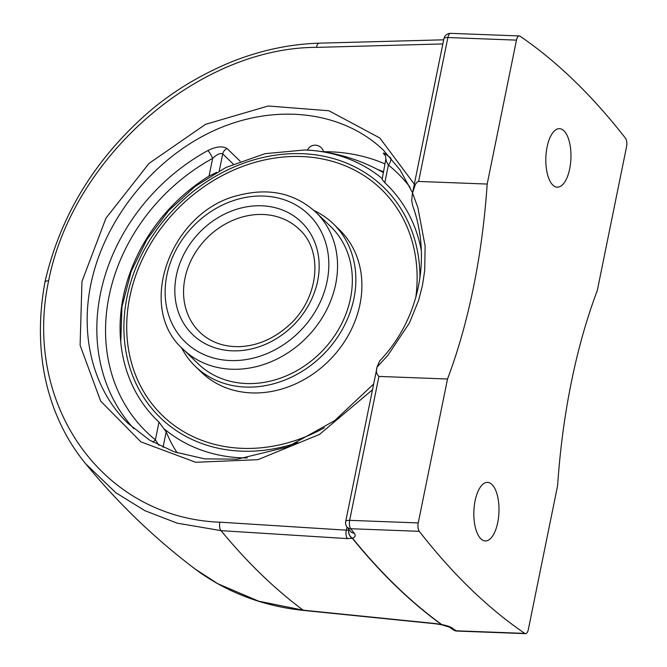 <?xml version="1.0" encoding="UTF-8"?>
<svg xmlns="http://www.w3.org/2000/svg" width="667" height="667" viewBox="0 0 667 667"><rect width="100%" height="100%" fill="white"/><g stroke="black" fill="none" stroke-linecap="round" stroke-linejoin="round"><path stroke-width="1" d="M352.468 538.294C355.294 537.21 355.878 535.501 354.21 533.183A1317.684 564.024 -87.8 0 1 350.709 528.731L419.293 531.324A1317.684 564.024 92.2 0 0 524.779 633.392A6.678 2.86 -87.8 0 0 525.504 633.65A6.678 2.86 -87.8 0 0 528.339 629.473L557.62 485.551A357.695 153.11 -87.8 0 1 571.352 382.166A357.695 153.11 -87.8 0 1 597.282 290.579L626.563 146.657A6.678 2.86 -87.8 0 0 625.513 138.269A1317.684 564.024 92.2 0 0 520.027 36.201A6.678 2.86 -87.8 0 0 519.293 35.943L450.709 33.35A6.678 6.678 0 0 0 443.914 38.694L412.273 194.239L411.739 200.484L412.573 205.336M547.09 147.007A29.281 12.531 -87.8 0 1 559.496 128.673A29.281 12.531 -87.8 0 1 569.685 168.868A29.281 12.531 -87.8 0 1 557.279 187.194A29.281 12.531 -87.8 0 1 547.09 147.007M475.121 500.734A29.281 12.531 -87.8 0 1 487.527 482.399A29.281 12.531 -87.8 0 1 497.715 522.594A29.281 12.531 -87.8 0 1 485.309 540.929A29.281 12.531 -87.8 0 1 475.121 500.734M303.86 610.455L435.884 623.82A6.678 2.66 -84.2 0 1 435.234 623.537L303.202 610.172L258.646 601.184L217.634 583.642L195.081 568.984C214.574 583.542 236.285 594.464 260.205 601.759C274.304 606.036 288.853 608.938 303.86 610.455A6.678 2.66 -84.2 0 1 303.202 610.172A1310.63 561.005 -87.8 0 1 221.027 530.649L347.465 538.611A6.678 3.227 -86.4 0 1 346.348 530.173L219.91 522.169A6.678 3.227 93.6 0 0 221.035 530.624L177.18 523.161L144.856 510.664L115.858 492.73L85.851 463.965C73.645 449.199 63.815 432.708 56.361 414.474C51.109 401.667 47.14 388.252 44.447 374.237C38.894 344.581 39.07 313.882 44.981 282.149M435.884 623.82L441.371 624.721A6.678 0.434 -77.5 0 0 441.504 624.57L435.234 623.537M441.371 624.721A6.678 6.678 0 0 0 441.621 624.771A6.678 0.525 -79.7 0 0 441.787 624.587A6.678 5.803 125.9 0 1 441.504 624.57A1317.675 564.024 92.2 0 1 352.293 538.244A6.678 5.328 74 0 1 348.749 530.048L346.348 530.173L346.998 526.988M441.787 624.587A1317.684 564.024 -87.8 0 1 352.568 538.261A6.678 5.236 -109.1 0 1 348.749 530.048M452.326 628.122A6.678 5.82 125 0 1 449.5 627.188L453.418 629.898A6.678 5.828 -55.7 0 0 456.195 630.799A1317.684 564.024 -87.8 0 1 452.326 628.122C450.142 626.68 446.573 625.488 441.612 624.554M441.621 624.771L449.5 627.188A6.678 5.82 125 0 1 449.483 627.18M219.902 522.203C102.351 517.834 22.428 404.46 48.616 280.824A6.678 2.209 -169.3 0 0 44.939 282.058C59.772 217.767 92.788 162.481 144.014 116.216C168.584 94.139 197.365 76.171 230.357 62.331C259.813 50.467 289.436 44.08 319.201 43.18A6.678 3.043 -91.6 0 1 319.501 43.197M48.616 280.824C72.92 156.953 198.207 47.607 316.508 47.349A6.678 3.043 -91.6 0 1 319.193 43.172L443.688 39.812M347.465 538.611L352.368 538.219M377.147 366.925L387.76 355.503L409.521 322.803L418.659 300.217L422.444 285.501L424.712 270.46L425.129 246.081L417.867 207.537L412.531 192.996L415.408 184.342L417.267 181.933L418.601 181.449L487.185 184.05A357.695 153.11 -87.8 0 1 473.445 287.427A357.695 153.11 -87.8 0 1 447.515 379.014L378.931 376.421C376.396 374.212 375.804 371.044 377.147 366.925L379.648 360.955C418.976 319.893 431.983 258.529 412.506 205.153M377.33 365.95L345.689 521.502A6.678 2.159 11.5 0 1 349.658 520.343A6.678 2.86 -87.8 0 0 350.709 528.731A6.678 5.378 142.1 0 1 346.965 526.938L350.483 531.416A6.678 5.394 -38.4 0 0 354.21 533.183M349.175 529.765L348.699 530.023M412.531 192.996L412.273 194.239M419.293 531.324A6.678 2.86 -87.8 0 1 418.234 522.936L447.515 379.014M390.937 158.104A186.96 157.737 -45.9 0 0 390.128 157.454C384.034 152.835 382.091 151.851 384.3 154.494L384.992 155.169M240.178 161.222L227.063 148.541C222.47 145.806 216.075 146.473 207.887 150.559A186.96 157.737 -45.9 0 0 100.475 293.53A186.96 157.737 -45.9 0 0 133.784 428.598M373.662 384.017L334.692 420.619L287.419 446.973L237.46 459.154L204.769 458.879L174.17 451.834L149.533 440.095L128.222 423.545C94.005 390.762 79.782 337.71 90.862 284.234C104.035 219.743 153.093 158.504 213.924 130.624C274.771 102.843 342.413 110.697 383.583 150.333L383.733 150.475M487.185 184.05L516.466 40.128A6.678 2.86 -87.8 0 1 519.293 35.943M227.063 148.541A6.678 5.636 -45.9 0 0 222.728 153.902C220.402 152.76 217.05 154.26 212.656 158.387A6.678 1.242 61.3 0 0 207.887 150.559M152.826 442.054A6.678 3.577 128.8 0 0 155.403 439.795L158.913 445.331M390.128 157.454A6.678 3.577 -51.2 0 1 388.394 165.041C385.893 160.655 385.234 159.013 386.401 160.097M384.959 155.011A6.678 5.636 -45.9 0 1 385.017 155.061L384.684 154.727C385.534 155.686 385.893 157.345 385.751 159.705L382.124 179.44L384.801 182.708L388.394 165.041A180.282 152.109 134.1 0 1 410.063 187.26M163.031 447.315L166.183 431.849L158.996 422.128L155.403 439.795A180.282 152.109 134.1 0 1 212.656 158.387L209.063 176.063L216.733 172.311M209.063 176.063A164.549 138.836 -45.9 0 0 123.287 296.79A164.549 138.836 -45.9 0 0 120.368 337.269A164.549 138.836 -45.9 0 0 158.996 422.128M421.286 250.342A164.549 138.836 -45.9 0 0 384.801 182.708M166.183 431.849A151.467 64.832 92.2 0 0 177.255 452.885M314.015 210.505A99.2 83.7 134.1 0 1 333.325 223.812A99.2 83.7 134.1 0 1 353.652 299.825A99.2 83.7 134.1 0 1 286.843 379.231A99.2 83.7 134.1 0 1 195.356 366.391A99.2 83.7 134.1 0 1 181.424 347.54M333.325 223.812L339.361 229.656A99.2 83.7 134.1 0 1 359.688 305.669A99.2 83.7 134.1 0 1 292.88 385.076A99.2 83.7 134.1 0 1 201.401 372.236L195.356 366.391M130.223 294.956A157.387 132.791 134.1 0 1 236.218 168.968A157.387 132.791 134.1 0 1 381.366 189.336A157.387 132.791 134.1 0 1 415.758 297.807A157.387 132.791 134.1 0 0 381.366 189.336A157.387 132.791 134.1 0 0 176.488 210.097A157.387 132.791 134.1 0 0 162.473 415.541A157.387 132.791 134.1 0 1 130.223 294.956M162.473 415.541A157.387 132.791 134.1 0 0 324.287 427.83A157.387 132.791 134.1 0 1 162.473 415.541L162.481 415.549M350.217 299.641A95.389 80.482 134.1 0 1 285.976 375.996A95.389 80.482 134.1 0 1 198.007 363.657L183.225 349.35A95.389 80.482 -45.9 0 0 271.811 361.431A95.389 80.482 -45.9 0 0 335.701 284.059A95.389 80.482 -45.9 0 0 315.883 212.248L330.674 226.555A95.389 80.482 134.1 0 1 350.217 299.641M164.916 429.448A166.05 140.095 -45.9 0 0 242.121 457.854A166.05 140.095 -45.9 0 0 247.24 457.954M381.949 178.364A166.05 140.095 -45.9 0 0 311.556 150.383A166.05 140.095 -45.9 0 0 311.447 150.375A166.05 140.095 -45.9 0 0 304.761 149.967M316.5 47.382L442.846 43.93M453.418 629.898A6.678 6.678 0 0 0 456.928 631.057A6.678 2.86 -87.8 0 1 456.195 630.799L524.779 633.392M418.234 522.936L349.658 520.343L378.931 376.421M384.901 163.865A186.96 157.737 -45.9 0 0 323.487 151.717M418.601 181.449L447.882 37.527A6.678 2.159 -168.5 0 0 443.914 38.694M516.466 40.128L447.882 37.527A6.678 2.86 -87.8 0 1 450.709 33.35M384.784 154.852A6.678 5.636 -45.9 0 0 384.3 154.494M377.364 169.343A180.282 152.109 134.1 0 1 383.308 171.702M219.268 170.91L222.728 153.902L233.25 164.082M414.315 184.175L379.798 137.977L328.889 110.747L268.176 106.003L205.503 124.354L148.999 163.432L105.961 218.176L81.966 281.499L80.107 345.223L100.642 401.084L140.904 441.862L195.689 462.273L257.896 459.688L319.485 434.434L372.486 389.778M238.136 199.15A88.711 74.846 134.1 0 1 328.823 264.174A88.711 74.846 134.1 0 1 238.711 360.413A88.711 74.846 134.1 0 1 166.867 275.271A88.711 74.846 134.1 0 1 238.136 199.15M176.346 275.629A78.214 65.991 -45.9 0 0 269.526 342.446A78.214 65.991 -45.9 0 0 295.081 216.842A78.214 65.991 -45.9 0 0 176.346 275.629M184.951 278.356A71.536 60.364 134.1 0 1 232.866 220.327A71.536 60.364 134.1 0 1 299.308 229.39C324.037 251.367 318.826 300.267 287.227 326.78C272.753 339.203 256.912 345.823 239.703 346.648C223.628 346.998 210.338 342.188 199.808 332.208A71.536 60.364 134.1 0 1 184.951 278.356M297.699 442.554A160.439 135.368 134.1 0 1 127.022 296.957A160.439 135.368 134.1 0 1 302.184 153.693A160.439 135.368 134.1 0 1 419.935 278.289M195.081 568.984C154.802 538.527 118.434 503.577 85.985 464.14M525.504 633.65L456.928 631.057M345.689 521.502A6.678 6.678 0 0 0 346.965 526.938M383.575 150.35L400.058 169.927L412.565 192.771M183.225 349.35C135.126 307.337 170.96 210.755 238.928 195.214C269.218 187.56 294.872 193.238 315.883 212.248M120.76 342.163L121.944 306.745L131.232 271.261L146.973 239.361L168.726 210.572L195.464 186.218L225.938 167.467L264.991 153.677L304.711 149.967L311.556 150.383M383.15 172.461A176.505 176.505 0 0 0 311.656 150.392M323.512 151.818A8.588 8.588 0 0 0 307.387 150.092"/></g></svg>
